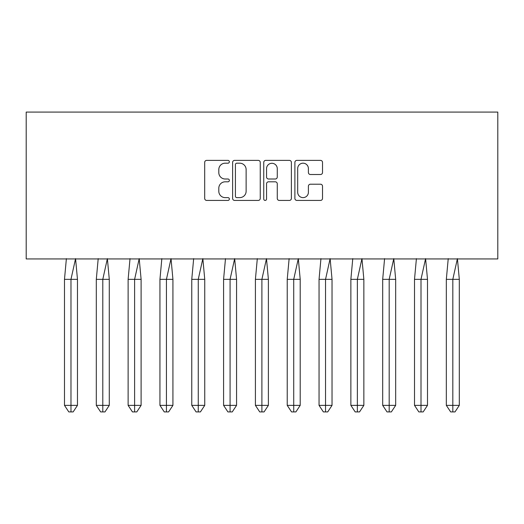 <?xml version="1.0" encoding="UTF-8"?>
<svg xmlns="http://www.w3.org/2000/svg" width="524" height="524" viewBox="0 0 524 524"><rect width="100%" height="100%" fill="white"/><g stroke="black" fill="none" stroke-linecap="round" stroke-linejoin="round"><path stroke-width="0.79" d="M229.361 161.785A1.402 1.402 0 0 0 227.96 160.383L206.692 160.383A2.004 2.004 0 0 0 204.688 162.388L204.688 198.426A2.004 2.004 0 0 0 206.692 200.43L227.96 200.43A1.402 1.402 0 0 0 229.361 199.028A1.402 1.402 0 0 0 227.96 197.627L225.209 197.627A6.406 6.406 0 0 1 218.803 191.221L218.803 188.214A6.406 6.406 0 0 1 225.209 181.808L227.96 181.808A1.402 1.402 0 0 0 229.361 180.407A1.402 1.402 0 0 0 227.96 179.005L225.209 179.005A6.406 6.406 0 0 1 218.803 172.599L218.803 169.599A6.406 6.406 0 0 1 225.209 163.187L227.96 163.187A1.402 1.402 0 0 0 229.361 161.785M320.511 174.505A2.004 2.004 0 0 0 322.515 172.501L322.515 162.388A2.004 2.004 0 0 0 320.511 160.383L296.885 160.383A2.004 2.004 0 0 0 294.888 162.388L294.888 198.426A2.004 2.004 0 0 0 296.885 200.43L320.511 200.43A2.004 2.004 0 0 0 322.515 198.426L322.515 186.217A2.004 2.004 0 0 0 320.511 184.212L310.404 184.212A2.004 2.004 0 0 0 308.4 186.217L308.4 192.269A5.358 5.358 0 0 1 303.042 197.627A5.358 5.358 0 0 1 297.691 192.269L297.691 168.545A5.358 5.358 0 0 1 303.042 163.187A5.358 5.358 0 0 1 308.4 168.545L308.4 172.501A2.004 2.004 0 0 0 310.404 174.505L320.511 174.505M26.2 258.941L497.8 258.941L497.8 112.077L26.2 112.077L26.2 258.941M260.251 162.388A2.004 2.004 0 0 0 258.247 160.383L234.621 160.383A2.004 2.004 0 0 0 232.617 162.388L232.617 198.426A2.004 2.004 0 0 0 234.621 200.43L258.247 200.43A2.004 2.004 0 0 0 260.251 198.426L260.251 162.388M265.753 160.383L289.379 160.383A2.004 2.004 0 0 1 291.383 162.388L291.383 198.426A2.004 2.004 0 0 1 289.379 200.43L279.266 200.43A2.004 2.004 0 0 1 277.268 198.426L277.268 183.813A2.004 2.004 0 0 0 275.264 181.808L268.557 181.808A2.004 2.004 0 0 0 266.552 183.813L266.552 199.028A1.402 1.402 0 0 1 265.151 200.43A1.402 1.402 0 0 1 263.749 199.028L263.749 162.388A2.004 2.004 0 0 1 265.753 160.383M236.822 163.187A1.402 1.402 0 0 0 235.42 164.588L235.42 196.225A1.402 1.402 0 0 0 236.822 197.627L239.723 197.627A6.406 6.406 0 0 0 246.129 191.221L246.129 169.599A6.406 6.406 0 0 0 239.723 163.187L236.822 163.187M277.268 168.643A5.358 5.358 0 0 0 271.91 163.292A5.358 5.358 0 0 0 266.552 168.643L266.552 177.007A2.004 2.004 0 0 0 268.557 179.005L275.264 179.005A2.004 2.004 0 0 0 277.268 177.007L277.268 168.643M68.375 279.338L64.485 279.338L64.485 405.366L70.976 405.366L70.976 279.338L64.485 279.338L66.384 258.633M70.976 411.923L73.137 411.923L77.467 405.366L70.976 405.366L70.976 411.923L68.808 411.923L64.485 405.366M77.467 405.366L77.467 279.338L70.976 279.338L75.561 258.633L77.467 279.338M100.195 279.338L96.305 279.338L96.305 405.366L102.796 405.366L102.796 279.338L96.305 279.338L98.204 258.633M102.796 411.923L104.957 411.923L109.287 405.366L102.796 405.366L102.796 411.923L100.628 411.923L96.305 405.366M109.287 405.366L109.287 279.338L102.796 279.338L107.381 258.633L109.287 279.338M132.022 279.338L128.125 279.338L128.125 405.366L134.616 405.366L134.616 279.338L128.125 279.338L130.024 258.633M134.616 411.923L136.777 411.923L141.107 405.366L134.616 405.366L134.616 411.923L132.454 411.923L128.125 405.366M141.107 405.366L141.107 279.338L134.616 279.338L139.207 258.633L141.107 279.338M163.842 279.338L159.944 279.338L159.944 405.366L166.435 405.366L166.435 279.338L159.944 279.338L161.844 258.633M166.435 411.923L168.597 411.923L172.927 405.366L166.435 405.366L166.435 411.923L164.274 411.923L159.944 405.366M172.927 405.366L172.927 279.338L166.435 279.338L171.027 258.633L172.927 279.338M195.662 279.338L191.764 279.338L191.764 405.366L198.255 405.366L198.255 279.338L191.764 279.338L193.664 258.633M198.255 411.923L200.417 411.923L204.746 405.366L198.255 405.366L198.255 411.923L196.094 411.923L191.764 405.366M204.746 405.366L204.746 279.338L198.255 279.338L202.847 258.633L204.746 279.338M227.482 279.338L223.584 279.338L223.584 405.366L230.075 405.366L230.075 279.338L223.584 279.338L225.49 258.633M230.075 411.923L232.243 411.923L236.566 405.366L230.075 405.366L230.075 411.923L227.914 411.923L223.584 405.366M236.566 405.366L236.566 279.338L230.075 279.338L234.667 258.633L236.566 279.338M259.301 279.338L255.411 279.338L255.411 405.366L261.895 405.366L261.895 279.338L255.411 279.338L257.31 258.633M261.895 411.923L264.063 411.923L268.386 405.366L261.895 405.366L261.895 411.923L259.734 411.923L255.411 405.366M268.386 405.366L268.386 279.338L261.895 279.338L266.487 258.633L268.386 279.338M291.121 279.338L287.231 279.338L287.231 405.366L293.722 405.366L293.722 279.338L287.231 279.338L289.13 258.633M293.722 411.923L295.883 411.923L300.206 405.366L293.722 405.366L293.722 411.923L291.554 411.923L287.231 405.366M300.206 405.366L300.206 279.338L293.722 279.338L298.307 258.633L300.206 279.338M322.941 279.338L319.05 279.338L319.05 405.366L325.542 405.366L325.542 279.338L319.05 279.338L320.95 258.633M325.542 411.923L327.703 411.923L332.033 405.366L325.542 405.366L325.542 411.923L323.373 411.923L319.05 405.366M332.033 405.366L332.033 279.338L325.542 279.338L330.127 258.633L332.033 279.338M354.761 279.338L350.87 279.338L350.87 405.366L357.361 405.366L357.361 279.338L350.87 279.338L352.77 258.633M357.361 411.923L359.523 411.923L363.853 405.366L357.361 405.366L357.361 411.923L355.2 411.923L350.87 405.366M363.853 405.366L363.853 279.338L357.361 279.338L361.953 258.633L363.853 279.338M386.588 279.338L382.69 279.338L382.69 405.366L389.181 405.366L389.181 279.338L382.69 279.338L384.59 258.633M389.181 411.923L391.343 411.923L395.672 405.366L389.181 405.366L389.181 411.923L387.02 411.923L382.69 405.366M395.672 405.366L395.672 279.338L389.181 279.338L393.773 258.633L395.672 279.338M418.407 279.338L414.51 279.338L414.51 405.366L421.001 405.366L421.001 279.338L414.51 279.338L416.41 258.633M421.001 411.923L423.163 411.923L427.492 405.366L421.001 405.366L421.001 411.923L418.84 411.923L414.51 405.366M427.492 405.366L427.492 279.338L421.001 279.338L425.593 258.633L427.492 279.338M450.227 279.338L446.33 279.338L446.33 405.366L452.821 405.366L452.821 279.338L446.33 279.338L448.236 258.633M452.821 411.923L454.989 411.923L459.312 405.366L452.821 405.366L452.821 411.923L450.66 411.923L446.33 405.366M459.312 405.366L459.312 279.338L452.821 279.338L457.413 258.633L459.312 279.338"/></g></svg>
